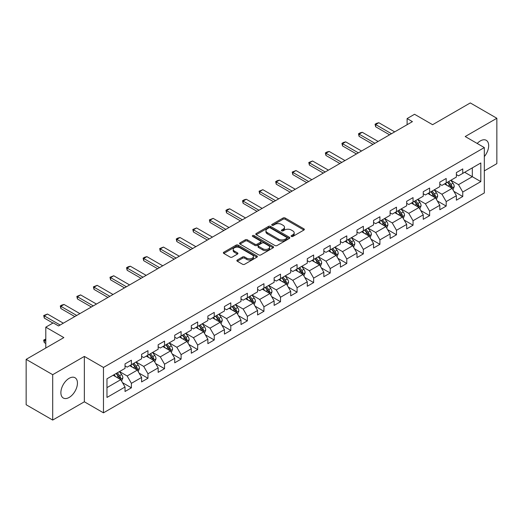 <?xml version="1.0" encoding="UTF-8"?>
<svg xmlns="http://www.w3.org/2000/svg" width="523" height="523" viewBox="0 0 523 523"><rect width="100%" height="100%" fill="white"/><g stroke="black" fill="none" stroke-linecap="round" stroke-linejoin="round"><path stroke-width="0.78" d="M291.376 236.442A1.033 0.595 0 0 0 292.834 236.442L303.909 230.042A1.477 0.85 0 0 0 304.34 229.44A1.477 0.85 0 0 0 303.909 228.839L285.146 218.006A1.477 0.85 0 0 0 283.061 218.006L271.986 224.4A1.033 0.595 0 0 0 271.679 224.825A1.033 0.595 0 0 0 271.986 225.243A1.033 0.595 0 0 0 273.444 225.243L274.876 224.419A4.72 2.726 0 0 1 281.551 224.419L283.113 225.321A4.72 2.726 0 0 1 284.492 227.244A4.72 2.726 0 0 1 283.113 229.172L281.681 229.996A1.033 0.595 0 0 0 281.374 230.421A1.033 0.595 0 0 0 281.681 230.839A1.033 0.595 0 0 0 283.139 230.839L284.571 230.015A4.72 2.726 0 0 1 291.246 230.015L292.808 230.918A4.72 2.726 0 0 1 294.188 232.84A4.72 2.726 0 0 1 292.808 234.768L291.376 235.598A1.033 0.595 0 0 0 291.069 236.017A1.033 0.595 0 0 0 291.376 236.442L291.376 235.598M69.16 397.441A11.715 6.766 120 0 0 76.816 387.118A11.715 6.766 120 0 0 75.018 377.73A11.715 6.766 120 0 0 69.16 378.306A11.715 6.766 120 0 0 61.511 388.635A11.715 6.766 120 0 0 63.303 398.023A11.715 6.766 120 0 0 69.16 397.441M484.318 156.606A11.715 6.766 120 0 0 486.246 140.308A11.715 6.766 120 0 0 480.389 140.89A11.715 6.766 120 0 0 477.205 143.465M237.298 260.016A1.477 0.85 0 0 0 236.86 260.617A1.477 0.85 0 0 0 237.298 261.219L242.561 264.259A1.477 0.85 0 0 0 244.646 264.259L256.943 257.159A1.477 0.85 0 0 0 257.375 256.558A1.477 0.85 0 0 0 256.943 255.956L238.181 245.124A1.477 0.85 0 0 0 236.095 245.124L223.798 252.223A1.477 0.85 0 0 0 223.36 252.825A1.477 0.85 0 0 0 223.798 253.426L230.153 257.1A1.477 0.85 0 0 0 232.238 257.1L237.501 254.06A1.477 0.85 0 0 0 237.932 253.459A1.477 0.85 0 0 0 237.501 252.857L234.35 251.033A3.942 2.275 0 0 1 233.193 249.425A3.942 2.275 0 0 1 235.631 247.32A3.942 2.275 0 0 1 239.926 247.817L252.282 254.949A3.942 2.275 0 0 1 253.433 256.558A3.942 2.275 0 0 1 251.001 258.663A3.942 2.275 0 0 1 246.706 258.166L244.646 256.976A1.477 0.85 0 0 0 242.561 256.976L237.298 260.016L237.298 261.219M484.318 170.877L496.85 163.64L496.85 118.263L470.301 102.933L432.593 124.703L414.543 114.276L407.11 118.571L412.418 121.637L58.543 325.947L53.235 322.881L45.795 327.169L45.795 348.017M52.699 374.69L52.699 420.067L84.353 401.795L84.353 356.418L52.699 374.69L26.15 359.36L63.852 337.596L45.795 327.169M84.353 356.418L103.469 367.453L484.318 147.571L484.318 192.948L103.469 412.83L103.469 367.453M496.85 118.263L465.202 136.536L484.318 147.571M274.98 245.542A1.477 0.85 0 0 0 277.066 245.542L289.369 238.442A1.477 0.85 0 0 0 289.801 237.841A1.477 0.85 0 0 0 289.369 237.239L270.6 226.4A1.477 0.85 0 0 0 268.515 226.4L256.218 233.506A1.477 0.85 0 0 0 255.786 234.108A1.477 0.85 0 0 0 256.218 234.709L274.98 245.542M253.034 236.664A1.033 0.595 0 0 1 254.08 236.808L254.08 235.579L273.156 246.595A1.477 0.85 0 0 1 273.588 247.196A1.477 0.85 0 0 1 273.156 247.797L260.853 254.904A1.477 0.85 0 0 1 258.767 254.904L240.005 244.064L240.005 242.862A1.477 0.85 0 0 0 239.573 243.463A1.477 0.85 0 0 0 240.005 244.064M240.005 242.862L245.267 239.822A1.477 0.85 0 0 1 247.353 239.822L254.963 244.215A1.477 0.85 0 0 0 257.048 244.215L260.546 242.201A1.477 0.85 0 0 0 260.977 241.6A1.477 0.85 0 0 0 260.546 240.998L252.622 236.422A1.033 0.595 0 0 1 252.315 236.004A1.033 0.595 0 0 1 252.955 235.455A1.033 0.595 0 0 1 254.08 235.579M52.699 420.067L26.15 404.737L26.15 359.36M122.532 382.692L131.397 387.811L131.397 383.339L141.596 377.449L141.596 381.927L147.97 378.247L147.97 373.768L158.162 367.885L158.162 372.363L164.536 368.682L164.536 364.204L174.728 358.32L174.728 362.799L181.102 359.118L181.102 354.64L191.3 348.756L191.3 353.228L197.668 349.554L197.668 345.075L207.866 339.192L207.866 343.663L214.24 339.983L214.24 335.511L224.432 329.621L224.432 334.099L230.806 330.418L230.806 325.947L241.005 320.056L241.005 324.535L247.372 320.854L247.372 316.376L257.571 310.492L257.571 314.97L263.945 311.29L263.945 306.811L274.137 300.928L274.137 305.406L280.511 301.725L280.511 297.247L290.71 291.363L290.71 295.835L297.077 292.161L297.077 287.683L307.276 281.799L307.276 286.271L313.65 282.59L313.65 278.118L323.842 272.228L323.842 276.706L330.216 273.026L330.216 268.554L340.408 262.664L340.408 267.142L346.782 263.461L346.782 258.983L356.98 253.099L356.98 257.578L363.348 253.897L363.348 249.419L373.546 243.535L373.546 248.013L379.92 244.333L379.92 239.854L390.112 233.971L390.112 238.442L396.486 234.768L396.486 230.29L406.685 224.406L406.685 228.878L413.052 225.204L413.052 220.726L423.251 214.835L423.251 219.314L429.625 215.633L429.625 211.161L439.817 205.271L439.817 209.749L446.191 206.069L446.191 201.59L456.383 195.707L456.383 200.185L462.757 196.504L462.757 192.026L480.814 181.605L480.814 162.967L472.315 167.87L472.315 176.702L480.814 181.605M131.397 387.811L125.03 391.492L125.03 387.013L106.973 397.441L106.973 378.796L125.03 368.375L125.03 363.897L131.397 360.223L131.397 364.694L141.596 358.811L141.596 354.333L147.97 350.652L147.97 355.13L158.162 349.246L158.162 344.768L164.536 341.088L164.536 345.566L174.728 339.682L174.728 335.204L181.102 331.523L181.102 336.001L191.3 330.111L191.3 325.639L197.668 321.959L197.668 326.437L207.866 320.547L207.866 316.069L214.24 312.394L214.24 316.866L224.432 310.982L224.432 306.504L230.806 302.83L230.806 307.302L241.005 301.418L241.005 296.94L247.372 293.259L247.372 297.737L257.571 291.854L257.571 287.375L263.945 283.695L263.945 288.173L274.137 282.289L274.137 277.811L280.511 274.13L280.511 278.609L290.71 272.718L290.71 268.247L297.077 264.566L297.077 269.044L307.276 263.154L307.276 258.682L313.65 255.002L313.65 259.473L323.842 253.59L323.842 249.111L330.216 245.437L330.216 249.909L340.408 244.025L340.408 239.547L346.782 235.866L346.782 240.345L356.98 234.461L356.98 229.983L363.348 226.302L363.348 230.78L373.546 224.897L373.546 220.418L379.92 216.738L379.92 221.216L390.112 215.326L390.112 210.854L396.486 207.173L396.486 211.652L406.685 205.761L406.685 201.29L413.052 197.609L413.052 202.081L423.251 196.197L423.251 191.719L429.625 188.045L429.625 192.516L439.817 186.633L439.817 182.154L446.191 178.474L446.191 182.952L456.383 177.068L456.383 172.59L462.757 168.909L462.757 173.388L480.814 162.967M129.697 365.675L137.346 370.094L127.148 375.978L119.506 371.565M125.03 365.923L127.148 367.146L131.397 364.694M127.148 375.978L131.397 383.339M137.346 370.094L141.596 377.449M146.27 356.111L153.912 360.524L143.72 366.414L136.072 362.001M141.596 356.359L143.72 357.582L147.97 355.13M143.72 366.414L147.97 373.768M153.912 360.524L158.162 367.885M162.836 346.546L170.485 350.959L160.286 356.849L152.638 352.43M158.162 346.795L160.286 348.017L164.536 345.566M160.286 356.849L164.536 364.204M170.485 350.959L174.728 358.32M179.402 336.982L187.051 341.395L176.852 347.285L169.21 342.866M174.728 337.224L176.852 338.453L181.102 336.001M176.852 347.285L181.102 354.64M187.051 341.395L191.3 348.756M195.975 327.418L203.617 331.83L193.425 337.714L185.776 333.301M191.3 327.66L193.425 328.889L197.668 326.437M193.425 337.714L197.668 345.075M203.617 331.83L207.866 339.192M212.541 317.853L220.19 322.266L209.991 328.15L202.342 323.737M207.866 318.095L209.991 319.324L214.24 316.866M209.991 328.15L214.24 335.511M220.19 322.266L224.432 329.621M229.107 308.282L236.756 312.702L226.557 318.585L218.915 314.173M224.432 308.531L226.557 309.753L230.806 307.302M226.557 318.585L230.806 325.947M236.756 312.702L241.005 320.056M245.673 298.718L253.322 303.137L243.13 309.021L235.481 304.608M241.005 298.966L243.13 300.189L247.372 297.737M243.13 309.021L247.372 316.376M253.322 303.137L257.571 310.492M262.245 289.154L269.888 293.566L259.696 299.457L252.047 295.037M257.571 289.402L259.696 290.625L263.945 288.173M259.696 299.457L263.945 306.811M269.888 293.566L274.137 300.928M278.811 279.589L286.46 284.002L276.262 289.892L268.613 285.473M274.137 279.831L276.262 281.06L280.511 278.609M276.262 289.892L280.511 297.247M286.46 284.002L290.71 291.363M295.377 270.025L303.026 274.438L292.828 280.321L285.185 275.909M290.71 270.267L292.828 271.496L297.077 269.044M292.828 280.321L297.077 287.683M303.026 274.438L307.276 281.799M311.95 260.461L319.592 264.873L309.4 270.757L301.751 266.344M307.276 260.702L309.4 261.931L313.65 259.473M309.4 270.757L313.65 278.118M319.592 264.873L323.842 272.228M328.516 250.89L336.165 255.309L325.966 261.193L318.317 256.78M323.842 251.138L325.966 252.361L330.216 249.909M325.966 261.193L330.216 268.554M336.165 255.309L340.408 262.664M345.082 241.325L352.731 245.745L342.532 251.628L334.89 247.216M340.408 241.574L342.532 242.796L346.782 240.345M342.532 251.628L346.782 258.983M352.731 245.745L356.98 253.099M361.648 231.761L369.297 236.174L359.105 242.064L351.456 237.645M356.98 232.009L359.105 233.232L363.348 230.78M359.105 242.064L363.348 249.419M369.297 236.174L373.546 243.535M378.221 222.197L385.863 226.609L375.671 232.5L368.022 228.08M373.546 222.438L375.671 223.667L379.92 221.216M375.671 232.5L379.92 239.854M385.863 226.609L390.112 233.971M394.787 212.632L402.435 217.045L392.237 222.929L384.588 218.516M390.112 212.874L392.237 214.103L396.486 211.652M392.237 222.929L396.486 230.29M402.435 217.045L406.685 224.406M411.353 203.068L419.001 207.481L408.803 213.364L401.161 208.952M406.685 203.31L408.803 204.539L413.052 202.081M408.803 213.364L413.052 220.726M419.001 207.481L423.251 214.835M427.925 193.497L435.567 197.916L425.376 203.8L417.727 199.387M423.251 193.745L425.376 194.974L429.625 192.516M425.376 203.8L429.625 211.161M435.567 197.916L439.817 205.271M444.491 183.933L452.14 188.352L441.942 194.236L434.293 189.823M439.817 184.181L441.942 185.404L446.191 182.952M441.942 194.236L446.191 201.59M452.14 188.352L456.383 195.707M464.672 172.283L472.315 176.702L458.508 184.671L450.865 180.252M456.383 174.617L458.508 175.839L462.757 173.388M458.508 184.671L462.757 192.026M84.353 401.795L103.469 412.83M407.11 118.571L407.11 124.703M106.973 387.628L120.78 379.659L113.131 375.239M120.78 379.659L125.03 387.013M453.892 191.385L462.757 196.504M437.32 200.95L446.191 206.069M420.754 210.514L429.625 215.633M404.187 220.078L413.052 225.204M387.621 229.649L396.486 234.768M371.049 239.214L379.92 244.333M354.483 248.778L363.348 253.897M337.917 258.342L346.782 263.461M321.344 267.907L330.216 273.026M304.778 277.471L313.65 282.59M288.212 287.035L297.077 292.161M271.64 296.606L280.511 301.725M255.074 306.171L263.945 311.29M238.508 315.735L247.372 320.854M221.942 325.299L230.806 330.418M205.369 334.864L214.24 339.983M188.803 344.428L197.668 349.554M172.237 353.999L181.102 359.118M155.664 363.563L164.536 368.682M139.098 373.128L147.97 378.247M291.788 236.586L292.808 235.997A4.72 2.726 0 0 0 294.188 234.069L294.188 232.84M284.492 227.244L284.492 228.473A4.72 2.726 0 0 1 283.113 230.395L282.093 230.989M303.909 228.839L303.909 230.042L285.146 219.235A1.477 0.85 0 0 0 283.061 219.235L272.398 225.387M289.35 238.449L270.6 227.629A1.477 0.85 0 0 0 268.515 227.629L256.237 234.722M286.761 238.259A1.033 0.595 0 0 0 287.062 237.841A1.033 0.595 0 0 0 286.761 237.416L270.286 227.91A1.033 0.595 0 0 0 268.829 227.91L267.318 228.78A4.72 2.726 0 0 0 265.939 230.708A4.72 2.726 0 0 0 267.318 232.63L278.576 239.135A4.72 2.726 0 0 0 285.251 239.135L286.761 238.259L286.761 239.488A1.033 0.595 0 0 0 287.062 239.063L287.062 237.841M265.939 230.708L265.939 231.931A4.72 2.726 0 0 0 267.318 233.859L267.318 232.63M286.761 239.488L285.251 240.358A4.72 2.726 0 0 1 278.576 240.358L267.318 233.859M240.024 244.078L245.267 241.051L245.267 239.822M260.977 241.6L260.977 242.829A1.477 0.85 0 0 1 260.546 243.43L257.048 245.444A1.477 0.85 0 0 1 254.963 245.444L247.353 241.051A1.477 0.85 0 0 0 245.267 241.051M254.08 236.808L273.137 247.81M262.86 248.778A3.942 2.275 0 0 0 267.161 249.268A3.942 2.275 0 0 0 269.593 247.17A3.942 2.275 0 0 0 268.436 245.555L264.089 243.045A1.477 0.85 0 0 0 262.003 243.045L258.512 245.058A1.477 0.85 0 0 0 258.081 245.66A1.477 0.85 0 0 0 258.512 246.261L262.86 248.778L262.86 250.001A3.942 2.275 0 0 0 267.161 250.497A3.942 2.275 0 0 0 269.593 248.392L269.593 247.17M258.081 245.66L258.081 246.889A1.477 0.85 0 0 0 258.512 247.49L258.512 246.261M262.86 250.001L258.512 247.49M253.433 256.558L253.433 257.78A3.942 2.275 0 0 1 251.001 259.885A3.942 2.275 0 0 1 246.706 259.395L244.646 258.205A1.477 0.85 0 0 0 242.561 258.205L237.318 261.232M233.193 249.425L233.193 250.648A3.942 2.275 0 0 0 234.35 252.263L234.35 251.033M237.481 254.067L234.35 252.263M256.924 257.172L238.181 246.346A1.477 0.85 0 0 0 236.095 246.346L223.818 253.439L223.798 252.223M452.977 189.803L454.239 186.619A3.981 2.301 -120 0 0 452.97 183.233L450.78 180.304M446.956 185.358L445.465 183.37M451.519 187.992L452.094 186.789A3.981 2.301 -120 0 0 450.95 184.397L448.76 181.468M447.76 182.043L450.192 185.292A2.027 1.17 60 0 1 450.565 185.907L452.094 186.789M447.485 182.207L449.675 185.129A3.981 2.301 60 0 1 450.819 187.528M391.492 133.718L375.651 124.566L375.651 126.775L375.063 124.232L376.658 123.31L378.835 122.728L394.682 131.874M389.583 134.816L375.651 126.775M378.835 122.728L375.651 124.566L375.063 124.232M436.411 199.368L437.673 196.184A3.981 2.301 -120 0 0 436.404 192.797L434.208 189.869M430.39 194.922L428.899 192.935M434.953 197.557L435.522 196.354A3.981 2.301 -120 0 0 434.384 193.961L432.194 191.032M431.194 191.608L433.626 194.857A2.027 1.17 60 0 1 433.998 195.471L435.522 196.354M430.919 191.771L433.109 194.7A3.981 2.301 60 0 1 434.247 197.093M419.838 208.932L421.107 205.748A3.981 2.301 -120 0 0 419.832 202.362L417.642 199.433M413.824 204.486L412.333 202.499M418.387 207.121L418.956 205.918A3.981 2.301 -120 0 0 417.818 203.525L415.622 200.603M414.628 201.178L417.06 204.421A2.027 1.17 60 0 1 417.426 205.036L418.956 205.918M414.347 201.335L416.543 204.264A3.981 2.301 60 0 1 417.681 206.657M374.926 143.282L359.079 134.13L359.079 136.34L358.497 133.796L360.092 132.875L362.269 132.293L378.116 141.439M373.017 144.387L359.079 136.34M362.269 132.293L359.079 134.13L358.497 133.796M358.36 152.847L342.513 143.701L342.513 145.904L341.931 143.361L343.519 142.439L345.696 141.857L361.543 151.01M356.444 153.952L342.513 145.904M345.696 141.857L342.513 143.701L341.931 143.361M403.272 218.496L404.534 215.319A3.981 2.301 -120 0 0 403.266 211.926L401.076 209.004M397.251 214.057L395.761 212.063M401.821 216.692L402.39 215.483A3.981 2.301 -120 0 0 401.246 213.09L399.056 210.168M398.062 210.743L400.494 213.985A2.027 1.17 60 0 1 400.86 214.607L402.39 215.483M397.781 210.9L399.971 213.829A3.981 2.301 60 0 1 401.115 216.221M386.706 228.067L387.968 224.883A3.981 2.301 -120 0 0 386.7 221.491L384.503 218.568M380.685 223.622L379.195 221.634M385.248 226.256L385.817 225.053A3.981 2.301 -120 0 0 384.68 222.654L382.49 219.732M381.489 220.307L383.921 223.55A2.027 1.17 60 0 1 384.294 224.171L385.817 225.053M381.215 220.464L383.405 223.393A3.981 2.301 60 0 1 384.542 225.786M370.14 237.632L371.402 234.448A3.981 2.301 -120 0 0 370.127 231.055L367.937 228.133M364.119 233.186L362.629 231.199M368.682 235.821L369.251 234.618A3.981 2.301 -120 0 0 368.114 232.225L365.923 229.296M364.923 229.872L367.355 233.121A2.027 1.17 60 0 1 367.721 233.735L369.251 234.618M364.649 230.035L366.839 232.957A3.981 2.301 60 0 1 367.976 235.35M341.794 162.411L325.947 153.265L325.947 155.468L325.358 152.925L326.953 152.003L329.13 151.422L344.977 160.574M339.878 163.516L325.947 155.468M329.13 151.422L325.947 153.265L325.358 152.925M325.221 171.975L309.374 162.83L309.374 165.039L308.792 162.49L312.564 160.992L328.411 170.138M323.312 173.08L309.374 165.039M312.564 160.992L309.374 162.83L308.792 162.49M308.655 181.54L292.808 172.394L292.808 174.604L292.226 172.054L295.998 170.557L311.839 179.703M306.746 182.645L292.808 174.604M295.998 170.557L292.808 172.394L292.226 172.054M292.089 191.111L276.242 181.958L276.242 184.168L275.66 181.625L277.249 180.703L279.426 180.121L295.273 189.267M290.173 192.209L276.242 184.168M279.426 180.121L276.242 181.958L275.66 181.625M275.516 200.675L259.676 191.523L259.676 193.732L259.088 191.189L262.86 189.686L278.707 198.832M273.607 201.78L259.676 193.732M262.86 189.686L259.676 191.523L259.088 191.189M258.95 210.239L243.103 201.094L243.103 203.297L242.522 200.754L244.117 199.832L246.294 199.25L262.134 208.402M257.041 211.344L243.103 203.297M246.294 199.25L243.103 201.094L242.522 200.754M242.384 219.804L226.537 210.658L226.537 212.861L225.956 210.318L227.544 209.396L229.721 208.814L245.568 217.967M240.469 220.909L226.537 212.861M229.721 208.814L226.537 210.658L225.956 210.318M225.812 229.368L209.971 220.222L209.971 222.432L209.383 219.882L213.155 218.379L229.002 227.531M223.903 230.473L209.971 222.432M213.155 218.379L209.971 220.222L209.383 219.882M209.246 238.933L193.399 229.787L193.399 231.996L192.817 229.447L196.589 227.95L212.436 237.096M207.337 240.037L193.399 231.996M196.589 227.95L193.399 229.787L192.817 229.447M192.68 248.503L176.833 239.351L176.833 241.561L176.251 239.018L177.84 238.096L180.017 237.514L195.864 246.66M190.764 249.602L176.833 241.561M180.017 237.514L176.833 239.351L176.251 239.018M176.114 258.068L160.267 248.915L160.267 251.125L159.678 248.582L163.451 247.078L179.297 256.224M174.198 259.173L160.267 251.125M163.451 247.078L160.267 248.915L159.678 248.582M159.541 267.632L143.701 258.486L143.701 260.689L143.112 258.146L144.708 257.224L146.885 256.643L162.731 265.795M157.632 268.737L143.701 260.689M146.885 256.643L143.701 258.486L143.112 258.146M142.975 277.197L127.128 268.051L127.128 270.254L126.546 267.711L128.142 266.789L130.319 266.207L146.159 275.36M141.066 278.301L127.128 270.254M130.319 266.207L127.128 268.051L126.546 267.711M126.409 286.761L110.562 277.615L110.562 279.818L109.98 277.275L113.746 275.771L129.593 284.924M124.494 287.866L110.562 279.818M113.746 275.771L110.562 277.615L109.98 277.275M109.837 296.325L93.996 287.179L93.996 289.389L93.408 286.839L97.18 285.342L113.027 294.488M107.928 297.43L93.996 289.389M97.18 285.342L93.996 287.179L93.408 286.839M93.271 305.896L77.424 296.744L77.424 298.953L76.842 296.41L80.614 294.907L96.454 304.053M91.362 306.994L77.424 298.953M80.614 294.907L77.424 296.744L76.842 296.41M76.704 315.461L60.858 306.308L60.858 308.518L60.276 305.975L61.864 305.053L64.041 304.471L79.888 313.617M74.789 316.565L60.858 308.518M64.041 304.471L60.858 306.308L60.276 305.975M353.568 247.196L354.829 244.012A3.981 2.301 -120 0 0 353.561 240.626L351.371 237.697M347.547 242.75L346.063 240.763M352.116 245.385L352.685 244.182A3.981 2.301 -120 0 0 351.548 241.789L349.351 238.861M348.357 239.436L350.789 242.685A2.027 1.17 60 0 1 351.155 243.3L352.685 244.182M348.076 239.599L350.273 242.522A3.981 2.301 60 0 1 351.41 244.921M337.002 256.76L338.263 253.577A3.981 2.301 -120 0 0 336.995 250.19L334.805 247.261M330.981 252.315L329.49 250.327M335.544 254.949L336.112 253.747A3.981 2.301 -120 0 0 334.975 251.354L332.785 248.425M331.785 249L334.217 252.249A2.027 1.17 60 0 1 334.589 252.864L336.112 253.747M331.51 249.164L333.7 252.093A3.981 2.301 60 0 1 334.844 254.485M320.436 266.325L321.697 263.141A3.981 2.301 -120 0 0 320.429 259.754L318.232 256.826M314.415 261.879L312.924 259.892M318.978 264.514L319.546 263.311A3.981 2.301 -120 0 0 318.409 260.918L316.219 257.996M315.219 258.571L317.651 261.814A2.027 1.17 60 0 1 318.017 262.428L319.546 263.311M314.944 258.728L317.134 261.657A3.981 2.301 60 0 1 318.272 264.05M303.863 275.889L305.131 272.712A3.981 2.301 -120 0 0 303.856 269.319L301.666 266.39M297.842 271.444L296.358 269.456M302.412 274.085L302.98 272.875A3.981 2.301 -120 0 0 301.843 270.483L299.646 267.56M298.653 268.136L301.085 271.378A2.027 1.17 60 0 1 301.451 271.999L302.98 272.875M298.372 268.292L300.568 271.221A3.981 2.301 60 0 1 301.706 273.614M287.297 285.453L288.559 282.276A3.981 2.301 -120 0 0 287.29 278.883L285.1 275.961M281.276 281.014L279.785 279.027M285.839 283.649L286.414 282.446A3.981 2.301 -120 0 0 285.27 280.047L283.08 277.125M282.087 277.7L284.512 280.943A2.027 1.17 60 0 1 284.885 281.564L286.414 282.446M281.805 277.857L283.996 280.786A3.981 2.301 60 0 1 285.14 283.178M270.731 295.024L271.993 291.841A3.981 2.301 -120 0 0 270.724 288.448L268.528 285.525M264.71 290.579L263.219 288.591M269.273 293.213L269.842 292.011A3.981 2.301 -120 0 0 268.704 289.618L266.514 286.689M265.514 287.264L267.946 290.513A2.027 1.17 60 0 1 268.319 291.128L269.842 292.011M265.239 287.428L267.43 290.35A3.981 2.301 60 0 1 268.567 292.743M254.158 304.589L255.427 301.405A3.981 2.301 -120 0 0 254.152 298.018L251.962 295.09M248.144 300.143L246.653 298.156M252.707 302.778L253.276 301.575A3.981 2.301 -120 0 0 252.138 299.182L249.942 296.253M248.948 296.829L251.38 300.078A2.027 1.17 60 0 1 251.746 300.692L253.276 301.575M248.667 296.992L250.863 299.914A3.981 2.301 60 0 1 252.001 302.314M237.592 314.153L238.854 310.969A3.981 2.301 -120 0 0 237.586 307.583L235.396 304.654M231.571 309.708L230.087 307.72M236.141 312.342L236.71 311.139A3.981 2.301 -120 0 0 235.566 308.747L233.376 305.818M232.382 306.393L234.814 309.642A2.027 1.17 60 0 1 235.18 310.257L236.71 311.139M232.101 306.556L234.291 309.479A3.981 2.301 60 0 1 235.435 311.878M221.026 323.717L222.288 320.534A3.981 2.301 -120 0 0 221.02 317.147L218.83 314.218M215.005 319.272L213.515 317.284M219.568 321.906L220.137 320.704A3.981 2.301 -120 0 0 219 318.311L216.81 315.382M215.809 315.964L218.241 319.207A2.027 1.17 60 0 1 218.614 319.821L220.137 320.704M215.535 316.121L217.725 319.05A3.981 2.301 60 0 1 218.862 321.442M204.46 333.282L205.722 330.098A3.981 2.301 -120 0 0 204.454 326.712L202.257 323.783M198.439 328.836L196.949 326.849M203.002 331.477L203.571 330.268A3.981 2.301 -120 0 0 202.434 327.875L200.244 324.953M199.243 325.528L201.675 328.771A2.027 1.17 60 0 1 202.041 329.385L203.571 330.268M198.969 325.685L201.159 328.614A3.981 2.301 60 0 1 202.296 331.007M187.888 342.846L189.149 339.669A3.981 2.301 -120 0 0 187.881 336.276L185.691 333.354M181.867 338.407L180.383 336.42M186.436 341.042L187.005 339.839A3.981 2.301 -120 0 0 185.868 337.44L183.671 334.517M182.677 335.093L185.109 338.335A2.027 1.17 60 0 1 185.475 338.956L187.005 339.839M182.396 335.25L184.593 338.178A3.981 2.301 60 0 1 185.73 340.571M171.322 352.417L172.583 349.233A3.981 2.301 -120 0 0 171.315 345.84L169.125 342.918M165.301 347.972L163.81 345.984M169.864 350.606L170.439 349.403A3.981 2.301 -120 0 0 169.295 347.01L167.105 344.082M166.105 344.657L168.537 347.906A2.027 1.17 60 0 1 168.909 348.521L170.439 349.403M165.83 344.82L168.02 347.743A3.981 2.301 60 0 1 169.164 350.135M154.756 361.981L156.017 358.798A3.981 2.301 -120 0 0 154.749 355.411L152.553 352.482M148.735 357.536L147.244 355.548M153.298 360.17L153.867 358.968A3.981 2.301 -120 0 0 152.729 356.575L150.539 353.646M149.539 354.221L151.971 357.471A2.027 1.17 60 0 1 152.337 358.085L153.867 358.968M149.264 354.385L151.454 357.307A3.981 2.301 60 0 1 152.592 359.7M138.183 371.546L139.451 368.362A3.981 2.301 -120 0 0 138.177 364.976L135.987 362.047M132.169 367.1L130.678 365.113M136.732 369.735L137.301 368.532A3.981 2.301 -120 0 0 136.163 366.139L133.966 363.21M132.973 363.786L135.405 367.035A2.027 1.17 60 0 1 135.771 367.649L137.301 368.532M132.692 363.949L134.888 366.871A3.981 2.301 60 0 1 136.026 369.271M121.617 381.11L122.879 377.926A3.981 2.301 -120 0 0 121.611 374.54L119.421 371.611M115.596 376.665L114.106 374.677M120.166 379.299L120.735 378.096A3.981 2.301 -120 0 0 119.59 375.704L117.4 372.775M116.407 373.357L118.839 376.599A2.027 1.17 60 0 1 119.205 377.214L120.735 378.096M116.126 373.514L118.316 376.442A3.981 2.301 60 0 1 119.46 378.835M45.795 339.532L44.292 340.401L45.795 341.271M44.292 342.611L43.703 340.434L43.703 340.068L44.292 340.401L44.292 342.611L45.795 343.48M43.703 340.068L45.795 339.015M60.138 325.025L44.292 315.872L44.292 318.082L43.703 315.539L47.475 314.035L63.322 323.181M52.915 323.064L44.292 318.082M47.475 314.035L44.292 315.872L43.703 315.539M292.808 235.997L292.808 234.768M281.681 230.839L281.681 229.996M283.113 230.395L283.113 229.172M271.986 225.243L271.986 224.4M283.061 219.235L283.061 218.006M285.146 219.235L285.146 218.006M256.218 234.709L256.218 233.506M268.515 227.629L268.515 226.4M270.6 227.629L270.6 226.4M289.369 238.442L289.369 237.239M278.576 240.358L278.576 239.135M285.251 240.358L285.251 239.135M247.353 241.051L247.353 239.822M254.963 245.444L254.963 244.215M257.048 245.444L257.048 244.215M260.546 243.43L260.546 242.201M273.156 247.797L273.156 246.595M242.561 258.205L242.561 256.976M244.646 258.205L244.646 256.976M246.706 259.395L246.706 258.166M237.501 254.06L237.501 252.857M236.095 246.346L236.095 245.124M238.181 246.346L238.181 245.124M256.943 257.159L256.943 255.956M451.748 188.123L454.212 186.698M450.95 184.397L452.97 183.233M448.119 186.031L449.675 185.129M435.175 197.687L437.646 196.262M434.384 193.961L436.404 192.797M431.553 195.595L433.109 194.7M418.609 207.252L421.08 205.827M417.818 203.525L419.832 202.362M414.987 205.16L416.543 204.264M402.043 216.816L404.508 215.391M401.246 213.09L403.266 211.926M398.415 214.724L399.971 213.829M385.471 226.387L387.942 224.955M384.68 222.654L386.7 221.491M381.849 224.289L383.405 223.393M368.905 235.951L371.376 234.526M368.114 232.225L370.127 231.055M365.283 233.859L366.839 232.957M352.339 245.516L354.803 244.091M351.548 241.789L353.561 240.626M348.71 243.424L350.273 242.522M335.766 255.08L338.237 253.655M334.975 251.354L336.995 250.19M332.144 252.988L333.7 252.093M319.2 264.645L321.671 263.219M318.409 260.918L320.429 259.754M315.578 262.553L317.134 261.657M302.634 274.209L305.105 272.784M301.843 270.483L303.856 269.319M299.012 272.117L300.568 271.221M286.068 283.773L288.533 282.348M285.27 280.047L287.29 278.883M282.44 281.681L283.996 280.786M269.495 293.344L271.967 291.919M268.704 289.618L270.724 288.448M265.874 291.252L267.43 290.35M252.929 302.909L255.401 301.483M252.138 299.182L254.152 298.018M249.308 300.817L250.863 299.914M236.363 312.473L238.828 311.048M235.566 308.747L237.586 307.583M232.735 310.381L234.291 309.479M219.791 322.037L222.262 320.612M219 318.311L221.02 317.147M216.169 319.945L217.725 319.05M203.225 331.602L205.696 330.176M202.434 327.875L204.454 326.712M199.603 329.51L201.159 328.614M186.659 341.166L189.13 339.741M185.868 337.44L187.881 336.276M183.03 339.074L184.593 338.178M170.093 350.737L172.557 349.312M169.295 347.01L171.315 345.84M166.464 348.645L168.02 347.743M153.52 360.301L155.991 358.876M152.729 356.575L154.749 355.411M149.898 358.209L151.454 357.307M136.954 369.866L139.425 368.44M136.163 366.139L138.177 364.976M133.332 367.774L134.888 366.871M120.388 379.43L122.853 378.005M119.59 375.704L121.611 374.54M116.76 377.338L118.316 376.442"/></g></svg>
